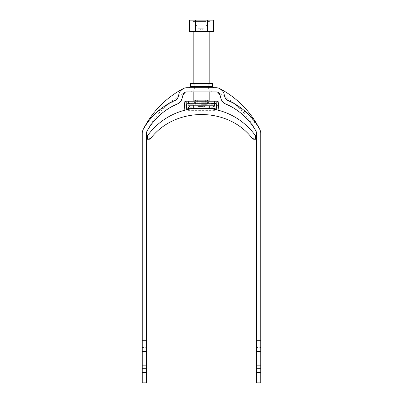 <?xml version="1.0" encoding="UTF-8"?>
<svg xmlns="http://www.w3.org/2000/svg" width="403" height="403" viewBox="0 0 403 403"><rect width="100%" height="100%" fill="white"/><g stroke="black" fill="none" stroke-linecap="round" stroke-linejoin="round"><path stroke-width="0.3" stroke-dasharray="2.02 1.51" d="M212.411 83.547L190.589 83.547M201.5 91.859L213.449 91.859L201.5 91.859M179.023 103.022L182.045 98.534L183.007 94.942A4.156 4.156 0 0 1 187.022 91.859L215.978 91.859A4.156 4.156 0 0 1 219.993 94.942L220.955 98.534A8.312 8.312 0 0 0 225.756 104.045C223.116 102.725 221.519 100.886 220.955 98.534M146.858 131.459A89.375 89.375 0 0 1 185.083 92.342M182.045 98.534L183.007 94.942L182.045 98.534A8.312 8.312 0 0 1 177.244 104.045A62.354 62.354 0 0 0 146.939 131.302A4.156 4.156 0 0 0 146.42 133.312L146.42 347.472L142.264 347.472L142.264 382.85L146.42 382.85L146.42 372.458L142.264 372.458M256.142 131.459A89.375 89.375 0 0 0 217.917 92.342M225.756 104.045A62.354 62.354 0 0 1 256.061 131.302A4.156 4.156 0 0 1 256.58 133.312L256.58 347.472L260.736 347.472L260.736 382.85L256.58 382.85L256.58 372.458L260.736 372.458M222.516 90.882L224.008 93.864L224.97 97.461A4.156 4.156 0 0 0 227.373 100.216C241.644 106.039 253.386 117.611 259.698 129.287L259.864 129.6L259.698 129.287A8.312 8.312 0 0 1 260.736 133.312L260.736 347.472M259.467 128.874L248.253 114.18L232.642 102.715M180.484 90.882L178.992 93.864A8.312 8.312 0 0 1 187.022 87.703L215.978 87.703A8.312 8.312 0 0 1 224.008 93.864C223.403 91.622 222.023 89.889 219.862 88.665M224.008 93.864L224.97 97.461L227.373 100.216A66.51 66.51 0 0 1 259.698 129.287M201.5 87.703L189.551 87.703L201.5 87.703M156.54 112.477L175.627 100.216L178.03 97.461L178.992 93.864C179.597 91.622 180.977 89.889 183.138 88.665M143.821 128.371L144.46 127.277M145.76 125.202L152.601 116.402M143.136 129.6L143.302 129.287L143.136 129.6M178.992 93.864L178.03 97.461A4.156 4.156 0 0 1 175.627 100.216A66.51 66.51 0 0 0 143.302 129.287A8.312 8.312 0 0 0 142.264 133.312L142.264 347.472M256.58 347.472L256.58 372.458M256.58 368.302L260.736 368.302M256.58 365.183L260.736 365.183M256.58 351.673L260.736 351.673M146.42 347.472L146.42 372.458M146.42 368.302L142.264 368.302M146.42 365.183L142.264 365.183M146.42 351.673L142.264 351.673M197.757 106.407L205.243 106.407L197.757 106.407L197.757 100.171L205.243 100.171L197.757 100.171M205.243 106.407L205.243 100.171M199.284 28.774L198.216 28.774L199.284 28.774L198.704 21.606L194.639 21.606L198.704 21.606L199.284 28.774L200.024 28.774L199.284 28.774M202.976 28.774L200.024 28.774L200.024 21.606L200.024 28.774L202.976 28.774L202.976 21.606L202.976 28.774L200.024 28.774L203.716 28.774L202.976 28.774L202.976 21.606L202.976 28.774M204.16 28.774L203.716 28.774L204.296 21.606L208.361 21.606L204.296 21.606L203.716 28.774L204.784 28.774L203.716 28.774L201.5 29.641L198.84 28.774M192.977 21.606L210.023 21.606L192.977 21.606L192.977 20.15L210.023 20.15L192.977 20.15M210.023 21.606L210.023 20.15M209.812 91.859L209.812 83.547M209.812 31.58L193.188 31.58L209.812 31.58M193.188 91.859L193.188 83.547M209.812 100.171L193.188 100.171M200.024 21.606L200.024 28.774L200.024 21.606L198.704 21.606L204.296 21.606L200.024 21.606M208.361 21.606L204.784 28.774L208.361 21.606M194.639 21.606L198.216 28.774L194.639 21.606M213.499 20.15L189.501 20.15M213.499 31.58L189.501 31.58M207.5 20.15L207.5 31.58M195.5 20.15L195.5 31.58M201.5 100.171L207.218 100.171L201.5 100.171M201.5 105.369L210.336 105.369L201.5 105.369M201.5 102.251L207.424 102.251L201.5 102.251M201.5 108.488L191.42 108.488L201.5 108.488M213.973 105.369L189.027 105.369L213.973 105.369L209.399 105.369L213.973 105.369L213.973 108.488L213.973 105.369L213.973 108.488L189.027 108.488L213.973 108.488L209.399 108.488L213.973 108.488L209.399 108.488L213.973 108.488L213.973 105.369M193.601 108.488L189.027 108.488L193.601 108.488L189.027 108.488L193.601 108.488L193.601 105.369L193.601 108.488M189.027 108.488L189.027 105.369L189.027 108.488M209.399 108.488L209.399 105.369L209.399 108.488M186.201 109.853A66.51 66.51 0 0 1 199.943 108.09L199.943 101.224M184.645 110.241L184.871 104.276L186.685 104.332L186.957 101.213L184.871 101.213L184.07 110.397M216.048 103.5L210.855 103.5L210.734 104.745L214.804 104.745L216.048 103.5L216.048 108.694L214.804 108.664L214.804 104.745L214.295 104.951L213.142 107.238L213.142 104.12L214.492 101.213L216.26 101.213L216.26 108.901L214.492 108.901L214.492 101.213L210.185 101.213L218.129 101.213L218.93 110.397L216.799 109.853A66.51 66.51 0 0 0 203.057 108.09L203.057 101.224M214.804 108.664L186.952 108.694L216.048 108.694L216.048 110.351L186.952 110.351L186.952 104.332L186.685 104.332M214.179 101.213L214.179 108.901L216.26 108.901L216.26 101.213L186.957 101.213M216.048 105.369L216.048 104.332L218.129 104.276L218.129 105.369L216.048 105.369L216.048 110.351M216.048 109.681A66.51 66.51 0 0 1 218.129 110.185L218.129 105.369M218.129 104.276L218.129 110.185M210.855 103.5L210.855 101.213M192.815 101.213L192.977 107.238L192.836 104.951L192.266 104.745L192.145 101.213M189.858 104.12L188.508 101.213L188.508 104.946L189.858 107.238L189.858 104.12L192.977 104.12M189.858 107.238L192.977 107.238M214.492 108.901L186.74 108.901L186.74 101.213L186.74 108.901L188.821 108.901L188.821 101.213M188.508 108.901L188.508 104.946L188.196 104.745L188.196 108.664M192.266 104.745L188.196 104.745L186.952 103.5L192.145 103.5M186.952 103.5L186.952 105.369L184.871 105.369M252.303 138.481A2.08 2.08 0 0 0 253.92 139.247L255.542 139.247M147.458 137.811L147.458 139.247M255.542 137.811L255.542 135.811M214.179 108.901L188.821 108.901M213.142 108.901L213.142 108.488M189.858 108.901L189.858 108.488M186.952 110.351L186.952 105.369M186.952 109.681A66.51 66.51 0 0 0 184.871 110.185L184.871 104.276M188.705 104.951L192.836 104.951M210.734 104.745L210.165 104.951L210.023 107.238L210.185 101.213M213.142 104.12L210.023 104.12M213.142 107.238L210.023 107.238M214.295 104.951L210.165 104.951M149.08 139.247A2.08 2.08 0 0 0 150.697 138.481M212.411 86.66L190.589 86.66M201.5 104.332L207.424 104.332L201.5 104.332M216.043 101.213L216.315 104.332M208.255 83.547L208.255 86.66C208.563 89.819 210.295 91.552 213.449 91.859M194.745 83.547L194.745 86.66C194.437 89.819 192.705 91.552 189.551 91.859M207.837 101.213L210.336 105.369M207.424 102.251L207.424 104.332C207.671 106.855 209.056 108.241 211.58 108.488M195.576 102.251L195.576 104.332C195.329 106.855 193.944 108.241 191.42 108.488M205.656 100.171L205.656 102.251M197.344 100.171L197.344 102.251M195.163 101.213L192.664 105.369"/><path stroke-width="0.6" d="M212.411 86.66L190.589 86.66L190.589 83.547L212.411 83.547L212.411 86.66L213.449 87.703M182.045 98.534C181.481 100.886 179.884 102.72 177.244 104.045C163.905 109.455 152.792 120.442 146.939 131.302L146.939 131.302C152.767 120.457 163.956 109.42 177.244 104.045A8.312 8.312 0 0 0 182.045 98.534L183.007 94.942L185.083 92.342L183.007 94.942A4.156 4.156 0 0 1 187.022 91.859L215.978 91.859A4.156 4.156 0 0 1 219.993 94.942L217.917 92.342L219.993 94.942L220.955 98.534C221.519 100.886 223.116 102.72 225.756 104.045A62.354 62.354 0 0 1 256.061 131.302L256.061 131.302C250.233 120.457 239.044 109.42 225.756 104.045C239.095 109.455 250.208 120.442 256.061 131.302A4.156 4.156 0 0 1 256.58 133.312L256.58 340.273L260.736 340.273L260.736 133.312A8.312 8.312 0 0 0 259.698 129.287L259.467 128.874M146.42 368.302L142.264 368.302L142.264 382.85L146.42 382.85L146.42 133.312A4.156 4.156 0 0 1 146.939 131.302A62.354 62.354 0 0 1 177.244 104.045L179.023 103.022M220.955 98.534A8.312 8.312 0 0 0 225.756 104.045M232.642 102.715L227.373 100.216L224.97 97.461L224.008 93.864L224.97 97.461A4.156 4.156 0 0 0 227.373 100.216A66.51 66.51 0 0 1 259.698 129.287M259.864 129.6A93.531 93.531 0 0 0 219.862 88.665L222.516 90.882M178.992 93.864L178.03 97.461L178.992 93.864A8.312 8.312 0 0 1 187.022 87.703L215.978 87.703A8.312 8.312 0 0 1 224.008 93.864M143.136 129.6A93.531 93.531 0 0 1 183.138 88.665L180.484 90.882M146.42 340.273L142.264 340.273L142.264 133.312A8.312 8.312 0 0 1 143.302 129.287A66.51 66.51 0 0 1 175.627 100.216L178.03 97.461A4.156 4.156 0 0 1 175.627 100.216C161.356 106.039 149.614 117.611 143.302 129.287L143.821 128.371M144.46 127.277L145.76 125.202M152.601 116.402L156.54 112.477M256.58 368.302L260.736 368.302L260.736 382.85L256.58 382.85L256.58 340.273M260.736 368.302L260.736 340.273M256.58 372.458L260.736 372.458M256.58 351.673L260.736 351.673M256.58 365.183L260.736 365.183M142.264 368.302L142.264 340.273M146.42 372.458L142.264 372.458M146.42 351.673L142.264 351.673M146.42 365.183L142.264 365.183M193.188 91.859L193.188 100.171L209.812 100.171L209.812 91.859M209.812 83.547L209.812 31.58M193.188 83.547L193.188 31.58M189.501 20.15L213.499 20.15L213.499 31.58L189.501 31.58L189.501 20.15M207.5 20.15L207.5 31.58M195.5 20.15L195.5 31.58M186.201 109.853L184.871 110.185A66.51 66.51 0 0 0 147.458 135.811A66.51 66.51 0 0 1 199.943 108.09L199.943 101.224L203.057 101.224L203.057 103.289L186.775 103.289L186.201 109.853M199.943 108.09A66.51 66.51 0 0 1 255.542 135.811L255.542 139.247L253.92 139.247A2.08 2.08 140.9 0 1 252.303 138.481C228.073 106.518 174.882 106.599 150.697 138.481C174.882 106.599 228.073 106.518 252.303 138.481L255.542 137.811L252.303 138.481A2.08 2.08 140.9 0 0 253.92 139.247M216.799 109.853L216.225 103.289L218.129 101.213L218.93 110.397L218.129 110.185A66.51 66.51 0 0 1 255.542 135.811M184.07 110.397L184.871 101.213L218.129 101.213M184.871 101.213L186.775 103.289M149.08 139.247L147.458 139.247L149.08 139.247A2.08 2.08 0 0 0 150.697 138.481L147.458 137.811L147.458 135.811L147.458 137.811L150.697 138.481A2.08 2.08 0 0 1 149.08 139.247M147.458 139.247L147.458 137.811M255.542 139.247L255.542 137.811M203.057 108.09L203.057 103.289L216.225 103.289M190.589 86.66L189.551 87.703M207.218 100.171L207.837 101.213M195.782 100.171L195.163 101.213"/></g></svg>
